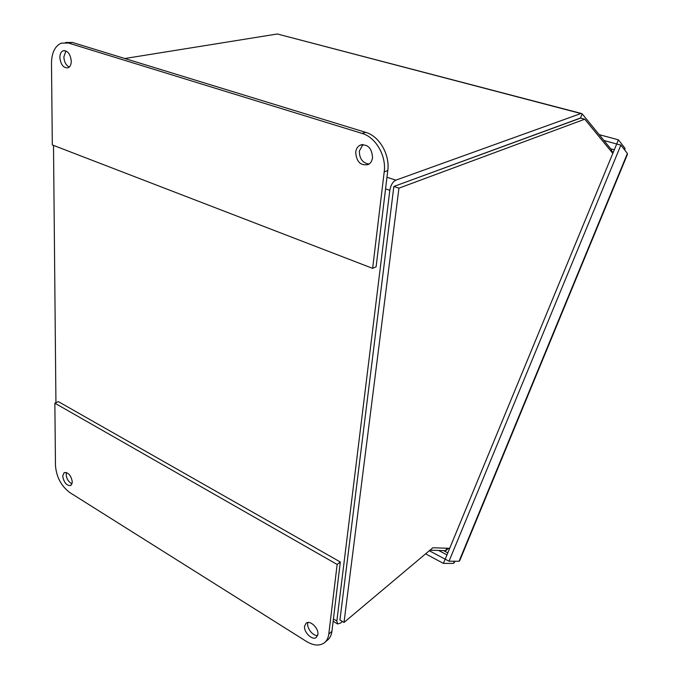 <?xml version="1.0" encoding="UTF-8"?>
<svg xmlns="http://www.w3.org/2000/svg" width="679" height="679" viewBox="0 0 679 679"><rect width="100%" height="100%" fill="white"/><g stroke="black" fill="none" stroke-linecap="round" stroke-linejoin="round"><path stroke-width="1.02" d="M611.932 152.308L611.431 149.677L582.209 113.885L580.885 113.537L395.84 180.164C392.759 181.76 390.756 185.138 389.822 190.298L336.852 621.022L337.616 623.967L340.544 623.059L342.428 621.48M124.817 58.513L277.363 33.984L581.292 113.452M580.29 118.214L395.11 186.004M393.718 187.616L340.043 619.18M55.933 402.698L53.505 145.408M429.909 550.219L445.747 550.644L448.734 548.284M584.755 119.198L580.401 118.044L393.862 186.462L339.941 619.978L344.015 622.439L398.938 188.151L584.755 119.198L612.823 153.395M449.685 548.309L432.812 547.775L344.015 622.439M393.862 186.462L398.938 188.151M389.05 225.131L388.753 225.861M429.298 550.728L445.152 559.19L443.412 563.392L453.547 563.409L455.202 561.244M454.438 561.244L453.547 563.409M425.606 553.835L443.412 563.392M459.751 560.608L459.063 561.27L449.023 561.21L620.861 145.145L627.404 153.471L627.354 154.549L459.759 560.608M449.023 561.21L445.203 559.165L616.693 144.007L620.861 145.145M624.799 150.161L624.96 148.243L618.382 139.823L599.133 134.62M616.719 144.016L603.92 140.477M624.383 149.635L624.96 148.243M616.676 143.956L618.382 139.823M62.689 476.081L64.182 472.584C68.392 472.278 71.108 475.444 72.339 482.073L70.854 485.527C66.644 485.841 63.928 482.693 62.689 476.081M66.347 472.448C65.787 477.549 67.688 481.369 72.067 483.915M304.582 626.182L306.195 623.101C310.091 619.842 318.918 628.355 317.891 634.449L316.304 637.471C312.374 640.747 303.598 632.251 304.582 626.182M307.969 622.473C306.025 627.277 312.73 636.316 317.67 635.51M69.954 492.657C61.246 486.113 56.425 477.091 55.474 465.59L54.863 403.182L58.352 401.62L340.323 562L331.912 631.394L328.797 634.008C328.271 638.073 326.684 641.086 324.019 643.047C319.223 646.145 313.358 645.602 306.416 641.426L69.954 492.657M54.863 403.182L337.14 564.453L328.797 634.008M325.207 642.045L327.125 640.424C329.782 638.464 331.377 635.451 331.912 631.394M337.14 564.453L340.323 562M372.55 157.621C372.092 160.931 370.649 163.24 368.213 164.556C360.608 165.956 356.433 161.848 355.694 152.232C356.127 148.871 357.595 146.528 360.091 145.187C367.695 143.846 371.846 147.988 372.55 157.621M362.968 144.517L359.327 151.094C359.446 158.767 362.688 163.096 369.036 164.063M71.278 61.169C71.185 64.632 70.115 66.848 68.061 67.815C63.486 68.197 60.745 64.76 59.845 57.511C59.922 54.014 61 51.782 63.079 50.798C67.662 50.433 70.395 53.896 71.278 61.169M65.956 50.925L63.86 56.9C64.174 61.891 65.965 65.286 69.224 67.077M372.635 268.358L52.308 144.941L51.494 63.257C51.672 52.826 54.906 46.13 61.186 43.159L68.367 43.006L362.085 133.423C375.725 137.217 386.47 155.797 384.212 171.821L372.635 268.358L376.115 266.779L387.777 170.59C390.043 154.625 379.34 136.131 365.726 132.363L72.398 42.446L65.523 42.488M610.879 151.018L611.431 149.677M582.209 113.885L580.477 118.07M580.885 113.537L277.363 33.984M386.962 177.244L395.84 180.164M389.822 190.298L385.553 188.864M333.423 618.942L336.852 621.022M445.747 550.644L446.748 548.225M446.969 554.896L438.583 550.448M443.489 550.584L447.809 552.867M459.063 561.27L627.404 153.471M610.744 148.828L614.3 149.813M613.426 151.926L611.94 151.51M365.726 132.363L362.085 133.423M384.212 171.821L387.777 170.59M68.367 43.006L72.398 42.446M333.143 621.251L337.616 623.967M360.091 145.187L362.102 144.576M63.079 50.798L64.607 50.577"/></g></svg>
